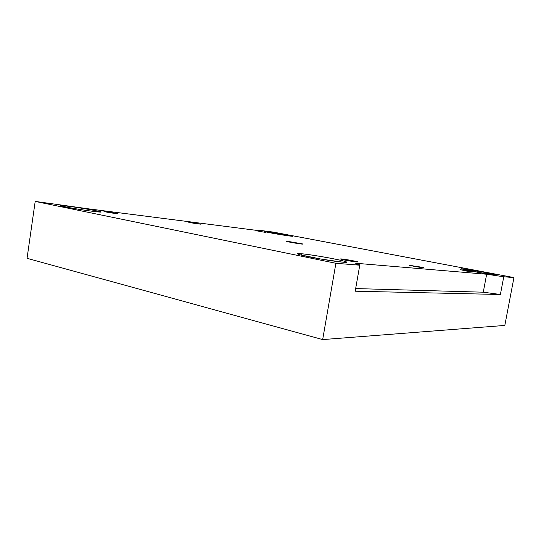 <?xml version="1.0" encoding="UTF-8"?>
<svg xmlns="http://www.w3.org/2000/svg" width="541" height="541" viewBox="0 0 541 541"><rect width="100%" height="100%" fill="white"/><g stroke="black" fill="none" stroke-linecap="round" stroke-linejoin="round"><path stroke-width="0.81" d="M460.553 269.729L471.603 271.623C474.092 272.238 472.719 272.116 467.478 271.264L460.553 269.729M341.838 258.99L340.627 258.99C340.945 259.592 356.986 262.365 357.608 261.925C358.953 261.77 345.381 259.24 341.838 258.99L341.763 259.403L341.838 258.99L356.465 261.513C360.157 262.365 354.815 261.905 349.046 260.863C343.271 259.91 338.091 258.557 341.838 258.99M256.001 230.709L265.543 232.407L256.001 230.709M409.767 265.137L409.037 265.137C409.341 265.577 423.224 268.032 423.691 267.714L409.72 265.388L422.359 267.301C424.813 267.971 423.008 267.809 416.942 266.828L409.767 265.137M189.992 222.574L200.468 224.163L189.992 222.574M267.227 231.724L264.427 231.501L278.236 234.253L292.735 236.275C294.926 236.275 273.78 232.502 267.227 231.724L267.146 232.211L267.227 231.724L291.389 235.862C296.908 237.019 286.662 235.748 277.141 234.064C267.301 232.427 260.309 230.757 267.227 231.724M463.028 268.87L479.204 272.529L496.144 274.956L482.951 272.055L463.028 268.87L462.947 269.283L463.028 268.87C465.503 268.938 486.176 272.481 492.073 273.854C500.993 275.68 493.717 275.085 481.679 272.955C470.257 271.061 456.902 268.113 463.028 268.87M301.695 253.783L297.489 253.763C296.813 254.371 310.94 257.388 321.577 259.166C332.532 261.093 347.092 262.967 346.707 262.189C346.483 261.58 341.019 260.241 330.308 258.172C319.082 256.042 306.253 254.162 301.695 253.783L301.459 255.156L301.695 253.783C308.471 254.182 338.003 259.274 343.582 261.019C347.762 262.087 347.633 262.493 343.21 262.236L320.975 259.065L299.944 254.757C296.394 253.641 296.975 253.316 301.695 253.783M67.936 206.195L60.301 205.58C60.606 206.094 70.573 207.967 79.568 209.394C90.313 211.139 101.424 212.464 100.721 211.984C103.635 211.903 78.682 207.467 67.936 206.195L67.767 207.359L67.936 206.195C76.903 207.244 99.916 211.2 100.349 211.774C105.312 213.032 85.836 210.605 73.461 208.386C59.517 206.074 56.034 204.559 67.936 206.195M287.541 241.678L287.596 241.327L286.074 241.245C286.372 241.719 302.27 244.404 302.865 244.086L287.596 241.327L287.541 241.678M486.65 274.233L359.927 263.602L359.65 265.171L359.927 263.602L355.735 263.67L359.765 265.198L355.2 291.207L500.391 294.493L503.759 276.762L486.65 274.233L483.269 292.194L486.65 274.233L503.759 276.762L500.391 294.493L483.269 292.194L500.391 294.493L355.2 291.207L359.765 265.198L335.893 263.284L322.673 339.586L504.821 325.432L513.95 277.58L503.759 276.762L513.95 277.58L504.821 325.432L322.673 339.586L335.893 263.284L35.192 201.414L27.05 258.307L322.673 339.586L27.05 258.307L35.192 201.414L88.852 208.887L255.683 230.256L259.47 230.561L258.213 230.148L273.212 232.082L513.95 277.58L273.212 232.082L258.213 230.148L258.152 230.54L258.213 230.148C260.458 230.709 259.619 230.743 255.683 230.256L88.852 208.887L35.192 201.414L335.893 263.284L359.765 265.198C354.416 263.71 354.47 263.176 359.927 263.602L486.65 274.233M355.66 288.569L483.269 292.194L355.66 288.569M190.033 222.31L200.163 224.048L193.205 223.162C188.484 222.317 187.429 222.033 190.033 222.31M287.596 241.327L302.02 243.802C305.347 244.539 299.41 243.869 293.797 242.868C286.845 241.617 284.782 241.103 287.596 241.327M106.313 211.646L117.715 213.607L108.741 212.471C103.568 211.531 102.756 211.26 106.313 211.646L103.953 211.463C103.906 211.802 117.593 213.972 117.877 213.688L106.313 211.646L106.259 212.025L106.313 211.646"/></g></svg>
